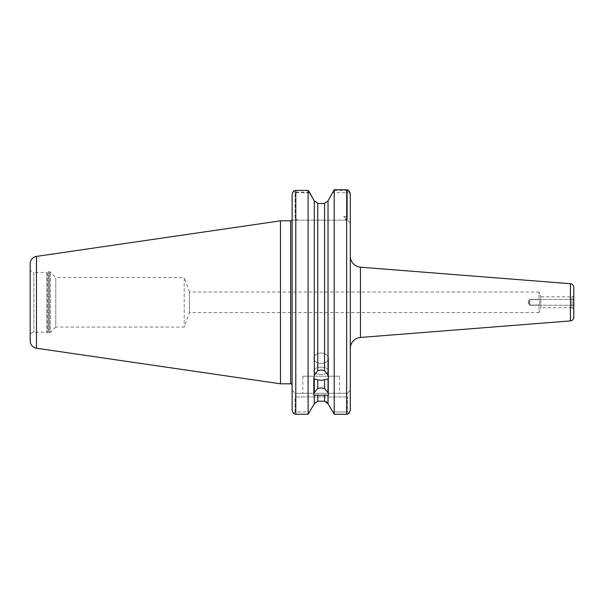 <?xml version="1.0" encoding="UTF-8"?>
<svg xmlns="http://www.w3.org/2000/svg" width="604" height="604" viewBox="0 0 604 604"><rect width="100%" height="100%" fill="white"/><g stroke="black" fill="none" stroke-linecap="round" stroke-linejoin="round"><path stroke-width="0.45" stroke-dasharray="3.02 2.27" d="M321.162 363.397A7.331 5.187 180 0 0 328.493 358.217A7.331 5.187 180 0 0 321.162 353.03A7.331 5.187 0 0 0 313.823 358.217A7.331 5.187 0 0 0 321.162 363.397A7.331 5.187 0 0 0 328.493 358.217A7.331 5.187 0 0 0 321.162 353.03A7.331 5.187 180 0 0 313.823 358.217A7.331 5.187 180 0 0 321.162 363.397M321.162 367.111A7.331 3.669 0 0 1 328.493 370.773A7.331 3.669 0 0 1 321.162 374.442A7.331 3.669 180 0 1 313.823 370.773A7.331 3.669 180 0 1 321.162 367.111A7.331 3.669 180 0 1 328.493 370.773A7.331 3.669 180 0 1 321.162 374.442A7.331 3.669 0 0 1 313.823 370.773A7.331 3.669 0 0 1 321.162 367.111M529.799 305.035L529.799 299.388L539.062 299.599L539.863 302.317L539.062 299.599L529.799 299.599L528.477 302.317L529.799 305.035L539.062 305.035L539.863 302.317L539.062 305.035L539.062 312.585L189.475 312.585L184.205 327.058L55.764 327.058L55.764 277.583L50.366 272.17A1.465 1.465 0 0 0 49.332 271.74L48.365 271.74A1.465 1.465 0 0 0 47.633 271.936L47.633 332.706L47.633 271.936L46.765 272.434L46.765 332.2L47.633 332.706A1.465 1.465 0 0 0 48.365 332.902L48.365 271.74L48.365 332.902L49.332 332.902L49.332 271.74L49.332 332.902A1.465 1.465 0 0 0 50.366 332.472L50.366 272.17L50.366 332.472L55.764 327.066L55.764 277.568L55.764 327.066L55.764 277.583L184.205 277.583L184.205 327.058L184.205 277.583L189.475 292.049L189.475 312.585L189.475 292.049L539.062 292.049L539.062 299.599L539.062 292.049L540.799 296.821L540.799 307.821L539.062 312.585L539.062 305.035L529.799 305.035L528.477 302.317L529.799 299.388L529.799 305.035M573.8 302.317L573.8 305.254L573.8 299.388L573.8 305.254L573.8 299.388L529.799 299.388L528.039 302.317L529.799 305.254L573.8 305.254L573.8 302.317M317.757 388.38L317.757 379.833L314.284 378.927L313.823 377.704L314.284 375.318L317.757 370.645L317.757 203.45L324.559 203.45L324.559 370.645L328.032 375.318L328.493 377.704L328.032 378.927L328.032 392.653L324.559 388.38L321.162 387.911L317.757 388.38L314.284 392.653C313.687 394.442 313.687 395.288 314.284 395.205L328.032 395.205L328.032 403.782M317.757 379.833L321.162 380.384L324.559 379.833L324.559 388.38M324.559 370.645L321.162 370.018L317.757 370.645M313.823 377.704L314.284 403.782M339.493 376.201L302.823 376.201L339.493 376.201L339.493 393.257L302.823 393.257L339.493 393.257M302.823 376.201L302.823 393.257M30.2 268.788A3.647 3.647 0 0 0 33.847 272.434L33.847 332.2L33.847 272.434L46.765 272.434L46.765 332.2L33.847 332.2A3.647 3.647 0 0 0 30.2 335.847L30.2 268.788L30.2 335.847M573.8 309.301A0.732 0.732 0 0 0 573.43 308.667L573.43 295.975L573.43 308.667L571.965 307.821L571.965 296.821L573.43 295.975A0.732 0.732 0 0 0 573.8 295.333M571.965 307.821L540.799 307.821L540.799 296.821L571.965 296.821L571.965 307.821M350.312 256.224L350.312 348.41L350.312 256.224M292.117 220.143L292.117 385.276L292.117 220.143L347.376 220.143L343.706 216.481L347.376 220.143L298.716 220.143C296.76 220.173 295.537 218.95 295.054 216.481C295.537 218.95 296.76 220.173 298.716 220.143L292.117 220.143L292.117 194.397L292.117 410.244L292.117 390.32L296.126 394.329L295.054 396.919L295.054 411.958L309.739 411.958L295.054 411.958L295.054 396.919L296.126 394.329L292.117 390.32M328.032 378.927L324.559 379.833M328.032 200.853L328.032 375.318M314.284 378.927L314.284 392.653M314.284 200.853L314.284 375.318M343.706 220.143C345.669 220.173 346.885 218.95 347.376 216.481L347.376 192.676L332.577 192.676L334.208 190.381L334.208 414.253L346.643 414.253L348.984 413.574L347.376 411.958L347.376 396.919L347.376 411.958L332.577 411.958L347.376 411.958L348.984 413.574M328.032 392.653C328.636 394.442 328.636 395.288 328.032 395.205L328.493 394.646L328.493 358.217L328.493 377.704M308.108 190.524L308.108 414.253L295.786 414.253L295.786 190.524L308.108 190.524L308.833 191.4M324.559 394.873L324.559 401.192L317.757 401.192L317.757 394.873M334.208 190.381L346.643 190.381L346.643 414.253M324.559 401.192L326.719 401.917M350.312 223.08L350.312 194.397L350.312 223.08L347.376 220.143L350.312 223.08M350.312 410.244L350.312 390.32L346.303 394.329L347.376 393.257L295.054 393.257L347.376 393.257L346.303 394.329L347.376 396.919L346.303 394.329L350.312 390.32L350.312 410.244M350.312 312.585L350.312 292.049M573.8 287.376L573.8 317.266M280.46 220.822L280.46 383.812M30.2 263.661L30.2 340.973M309.361 192.14L295.054 192.14L295.054 216.481L295.054 192.676L309.739 192.676M347.376 189.822L347.376 220.143M295.054 411.958L293.438 413.574L295.054 411.958M296.126 394.329L295.054 393.257L296.126 394.329M295.054 192.676L293.438 191.068M295.786 190.524L293.363 191.158L295.054 192.14M347.376 192.676L348.984 191.068L346.643 190.381M360.445 267.195L360.445 337.447M290.652 220.822L290.652 383.812M343.706 216.481L347.376 216.481M570.418 283.721L570.418 320.92M36.474 256.406L36.474 348.229M347.376 396.919L295.054 396.919L347.376 396.919M573.8 305.254L529.799 305.254L528.039 302.317L529.799 299.388L573.8 299.388M328.493 376.201L328.493 394.646"/><path stroke-width="0.91" d="M314.284 403.782L308.108 414.253L314.284 403.782L317.757 401.192L314.284 403.782L314.284 395.205C313.687 395.288 313.687 394.442 314.284 392.653L317.757 388.38L321.162 387.911L324.559 388.38L324.559 379.833L328.032 378.927L328.493 377.704L328.032 375.318L324.559 370.645L324.559 203.45L317.757 203.45L314.284 200.853L317.757 203.45L317.757 370.645L321.162 370.018L324.559 370.645M324.559 379.833L321.162 380.384L317.757 379.833L317.757 388.38M324.559 388.38L328.032 392.653C328.636 394.442 328.636 395.288 328.032 395.205L314.284 395.205L313.823 394.646L313.823 377.704L314.284 378.927L317.757 379.833M328.493 394.646L328.032 395.205L328.032 403.782L324.559 401.192L324.559 394.873M573.8 309.301L573.8 305.254L573.8 309.301M573.8 299.388L573.8 305.254M36.474 256.406A7.331 7.331 0 0 0 30.2 263.661L30.2 340.973A7.331 7.331 0 0 0 36.474 348.229L280.46 383.812L280.46 220.822L36.474 256.406L36.474 348.229M280.46 383.812L290.652 383.812L290.652 220.822L280.46 220.822M350.312 348.41A11 11 0 0 1 360.445 337.447L360.445 267.195A11 11 0 0 1 350.312 256.224M360.445 337.447L570.418 320.92A3.669 3.669 0 0 0 573.8 317.266L573.8 287.376A3.669 3.669 0 0 0 570.418 283.721L360.445 267.195M290.652 383.812A1.465 1.465 0 0 1 292.117 385.276M291.891 220.143L291.891 220.143A1.465 1.465 0 0 1 290.652 220.822M328.032 392.653L328.032 378.927M346.643 414.253L334.208 414.253L328.032 403.782L334.208 414.253L334.208 189.747L347.376 189.822C349.021 190.547 349.995 192.072 350.312 194.397L350.312 410.244L348.984 413.574L346.643 414.253L346.643 189.747M328.032 375.318L328.032 200.853L334.208 189.747M317.757 370.645L314.284 375.318L313.823 377.704M314.284 375.318L314.284 200.853L309.361 192.14M308.108 190.381L295.786 190.381L295.786 414.253L293.438 413.574L295.786 414.253L308.108 414.253L308.108 190.381L314.284 200.853M314.284 392.653L314.284 378.927M324.559 203.45L328.032 200.853L324.559 203.45M332.577 192.676L328.032 200.853M308.833 191.4L309.444 192.14M326.719 401.917L328.032 403.782M350.312 312.585L350.312 410.244L348.984 413.574M350.312 292.049L350.312 194.397L348.984 191.068M317.757 394.873L317.757 401.192L324.559 401.192M292.117 390.32L292.117 410.244L293.438 413.574L292.117 410.244L292.117 194.397L293.438 191.068L295.786 190.381M292.117 220.143L292.117 194.397L293.363 191.158M570.418 320.92L570.418 283.721M328.493 376.201L328.493 377.704"/></g></svg>
